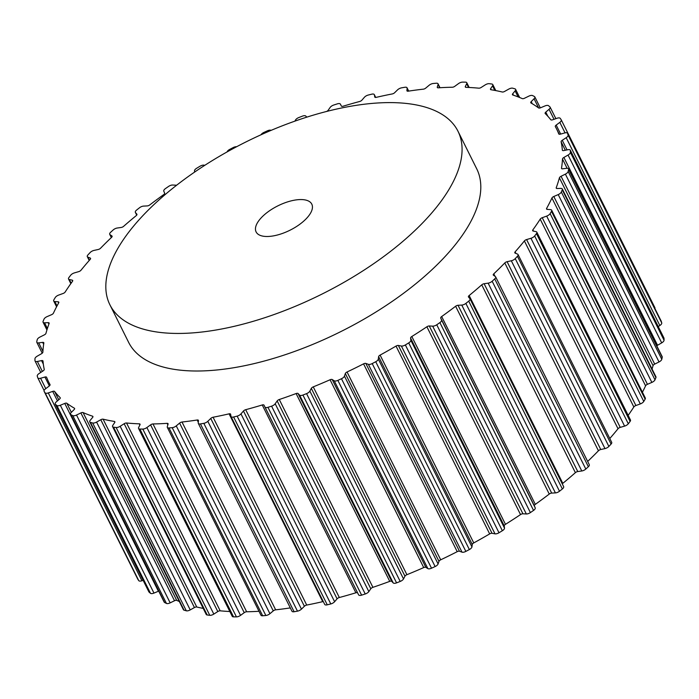 <?xml version="1.0" encoding="UTF-8"?>
<svg xmlns="http://www.w3.org/2000/svg" width="699" height="699" viewBox="0 0 699 699"><rect width="100%" height="100%" fill="white"/><g stroke="black" fill="none" stroke-linecap="round" stroke-linejoin="round"><path stroke-width="1.05" d="M654.902 308.521A3.888 1.704 -26.5 0 0 654.902 307.717A3.888 1.704 -26.5 0 0 654.867 307.647L561.297 119.975M658.24 326.573L659.839 325.524A3.888 1.704 -26.5 0 0 661.726 322.903A292.296 127.821 -26.5 0 0 661.228 321.217A3.888 1.704 -26.5 0 0 661.184 321.112A3.888 1.704 -26.5 0 0 661.123 321.007M176.733 185.148A2.333 1.022 -26.5 0 1 176.069 185.209L172.679 185.025A3.888 1.704 -26.5 0 0 168.608 186.406A292.296 127.821 -26.5 0 0 165.462 188.581A3.888 1.704 -26.5 0 0 163.985 190.049A3.888 1.704 -26.5 0 0 163.793 191.168L164.632 193.116A2.333 1.022 -26.5 0 1 163.68 194.637A283.733 124.081 -26.5 0 0 149.735 204.938A2.333 1.022 -26.5 0 1 147.323 205.908L143.592 206.1A3.888 1.704 -26.5 0 0 139.503 207.769A292.296 127.821 -26.5 0 0 136.628 210.041A3.888 1.704 -26.5 0 0 135.536 211.22A3.888 1.704 -26.5 0 0 135.361 212.382A3.888 1.704 -26.5 0 0 135.457 212.531L136.864 214.182A2.333 1.022 -26.5 0 1 136.925 214.278A2.333 1.022 -26.5 0 1 136.2 215.65A283.733 124.081 -26.5 0 0 123.618 226.336A2.333 1.022 -26.5 0 1 121.242 227.455L117.222 228.023A3.888 1.704 -26.5 0 0 113.194 229.945A292.296 127.821 -26.5 0 0 110.634 232.278A3.888 1.704 -26.5 0 0 109.892 233.16A3.888 1.704 -26.5 0 0 109.717 234.322A3.888 1.704 -26.5 0 0 109.988 234.637L111.927 235.965A2.333 1.022 -26.5 0 1 112.093 236.148A2.333 1.022 -26.5 0 1 111.578 237.345A283.733 124.081 -26.5 0 0 100.56 248.232A2.333 1.022 -26.5 0 1 98.253 249.482L94.033 250.408A3.888 1.704 -26.5 0 0 90.127 252.557A292.296 127.821 -26.5 0 0 87.934 254.917A3.888 1.704 -26.5 0 0 87.489 255.502A3.888 1.704 -26.5 0 0 87.305 256.664A3.888 1.704 -26.5 0 0 87.821 257.092L90.258 258.08A2.333 1.022 -26.5 0 1 90.564 258.342A2.333 1.022 -26.5 0 1 90.223 259.346A283.733 124.081 -26.5 0 0 80.97 270.26A2.333 1.022 -26.5 0 1 78.769 271.614L74.409 272.89A3.888 1.704 -26.5 0 0 70.695 275.223A292.296 127.821 -26.5 0 0 68.904 277.564A3.888 1.704 -26.5 0 0 68.712 277.844A3.888 1.704 -26.5 0 0 68.528 279.006A3.888 1.704 -26.5 0 0 69.323 279.521L72.224 280.15A2.333 1.022 -26.5 0 1 72.696 280.465A2.333 1.022 -26.5 0 1 72.504 281.295A283.733 124.081 -26.5 0 0 65.164 292.025A2.333 1.022 -26.5 0 1 63.111 293.475L58.69 295.074A3.888 1.704 -26.5 0 0 55.238 297.556A292.296 127.821 -26.5 0 0 54.548 298.7A292.296 127.821 -26.5 0 0 53.867 299.836A3.888 1.704 -26.5 0 0 53.701 300.989A3.888 1.704 -26.5 0 0 54.819 301.549L58.131 301.802A2.333 1.022 -26.5 0 1 58.803 302.143A2.333 1.022 -26.5 0 1 58.716 302.798A283.733 124.081 -26.5 0 0 53.421 313.178A2.333 1.022 -26.5 0 1 51.56 314.69L47.148 316.586A3.888 1.704 -26.5 0 0 44.151 318.893A3.888 1.704 -26.5 0 0 44.011 319.163A292.296 127.821 -26.5 0 0 43.093 321.357A3.888 1.704 -26.5 0 0 43.067 322.213A3.888 1.704 -26.5 0 0 44.553 322.789L48.222 322.667A2.333 1.022 -26.5 0 1 49.113 323.008A2.333 1.022 -26.5 0 1 49.113 323.488A283.733 124.081 -26.5 0 0 45.951 333.336A2.333 1.022 -26.5 0 1 44.299 334.891L39.974 337.049A3.888 1.704 -26.5 0 0 37.44 339.146A3.888 1.704 -26.5 0 0 37.213 339.688A292.296 127.821 -26.5 0 0 36.759 341.75A3.888 1.704 -26.5 0 0 36.82 342.335A3.888 1.704 -26.5 0 0 38.707 342.877L42.674 342.379A2.333 1.022 -26.5 0 1 43.801 342.702A2.333 1.022 -26.5 0 1 43.845 343.026A283.733 124.081 -26.5 0 0 42.875 352.174A2.333 1.022 -26.5 0 1 41.459 353.729L37.3 356.123A3.888 1.704 -26.5 0 0 35.212 357.975A3.888 1.704 -26.5 0 0 34.95 358.77A292.296 127.821 -26.5 0 0 34.976 360.667A3.888 1.704 -26.5 0 0 35.064 360.999A3.888 1.704 -26.5 0 0 37.379 361.47L41.564 360.605A2.333 1.022 -26.5 0 1 42.954 360.894A2.333 1.022 -26.5 0 1 43.006 361.06A283.733 124.081 -26.5 0 0 44.238 369.352A2.333 1.022 -26.5 0 1 43.093 370.898L39.161 373.476A3.888 1.704 -26.5 0 0 37.501 375.066A3.888 1.704 -26.5 0 0 37.274 376.097A292.296 127.821 -26.5 0 0 37.772 377.783A3.888 1.704 -26.5 0 0 37.816 377.888A3.888 1.704 -26.5 0 0 40.586 378.246L44.928 377.041A2.333 1.022 -26.5 0 1 46.588 377.259A2.333 1.022 -26.5 0 1 46.606 377.294A283.733 124.081 -26.5 0 0 48.755 382.196A283.733 124.081 -26.5 0 0 50.022 384.581L50.04 384.625A2.333 1.022 -26.5 0 1 49.166 386.084L45.54 388.81A3.888 1.704 -26.5 0 0 44.273 390.121A3.888 1.704 -26.5 0 0 44.098 391.283A3.888 1.704 -26.5 0 0 44.133 391.353A292.296 127.821 -26.5 0 0 45.103 392.812A3.888 1.704 -26.5 0 0 48.283 392.934L52.705 391.396A2.333 1.022 -26.5 0 1 54.592 391.449A283.733 124.081 -26.5 0 0 60.131 397.609A2.333 1.022 -26.5 0 1 60.228 397.74A2.333 1.022 -26.5 0 1 59.581 399.05L56.304 401.864A3.888 1.704 -26.5 0 0 55.413 402.886A3.888 1.704 -26.5 0 0 55.23 404.048A3.888 1.704 -26.5 0 0 55.422 404.284A292.296 127.821 -26.5 0 0 56.846 405.49A3.888 1.704 -26.5 0 0 60.324 405.263L64.754 403.428A2.333 1.022 -26.5 0 1 66.816 403.271A283.733 124.081 -26.5 0 0 74.391 408.207A2.333 1.022 -26.5 0 1 74.601 408.426A2.333 1.022 -26.5 0 1 74.146 409.553L71.298 412.419A3.888 1.704 -26.5 0 0 70.721 413.135A3.888 1.704 -26.5 0 0 70.547 414.297A3.888 1.704 -26.5 0 0 70.94 414.682A292.296 127.821 -26.5 0 0 72.783 415.608A3.888 1.704 -26.5 0 0 76.523 415.04L80.874 412.926A2.333 1.022 -26.5 0 1 83.085 412.576A283.733 124.081 -26.5 0 0 92.556 416.193A2.333 1.022 -26.5 0 1 92.915 416.473A2.333 1.022 -26.5 0 1 92.626 417.417L90.241 420.282A3.888 1.704 -26.5 0 0 89.944 420.702A3.888 1.704 -26.5 0 0 89.769 421.864A3.888 1.704 -26.5 0 0 90.424 422.345A292.296 127.821 -26.5 0 0 92.661 422.982A3.888 1.704 -26.5 0 0 96.584 422.082L100.787 419.732A2.333 1.022 -26.5 0 1 103.103 419.182A283.733 124.081 -26.5 0 0 114.321 421.427A2.333 1.022 -26.5 0 1 114.854 421.75A2.333 1.022 -26.5 0 1 114.706 422.519L112.827 425.333A3.888 1.704 -26.5 0 0 112.749 425.455A3.888 1.704 -26.5 0 0 112.574 426.617A3.888 1.704 -26.5 0 0 113.535 427.159A292.296 127.821 -26.5 0 0 116.13 427.5A3.888 1.704 -26.5 0 0 120.176 426.276L124.16 423.734A2.333 1.022 -26.5 0 1 126.545 423A283.733 124.081 -26.5 0 0 139.302 423.83A2.333 1.022 -26.5 0 1 140.045 424.171A2.333 1.022 -26.5 0 1 139.992 424.765L138.655 427.482A3.888 1.704 -26.5 0 0 138.577 428.47A3.888 1.704 -26.5 0 0 139.887 429.046A292.296 127.821 -26.5 0 0 142.797 429.072A3.888 1.704 -26.5 0 0 146.886 427.552L150.582 424.861A2.333 1.022 -26.5 0 1 152.994 423.952A283.733 124.081 -26.5 0 0 167.078 423.349A2.333 1.022 -26.5 0 1 168.057 423.69A2.333 1.022 -26.5 0 1 168.066 424.118L167.297 426.687A3.888 1.704 -26.5 0 0 167.323 427.395A3.888 1.704 -26.5 0 0 169.027 427.954A292.296 127.821 -26.5 0 0 172.19 427.674A3.888 1.704 -26.5 0 0 176.262 425.883L179.608 423.087A2.333 1.022 -26.5 0 1 182.002 422.021A283.733 124.081 -26.5 0 0 197.179 420.003A2.333 1.022 -26.5 0 1 198.402 420.309A2.333 1.022 -26.5 0 1 198.446 420.58L198.245 422.965A3.888 1.704 -26.5 0 0 198.324 423.411A3.888 1.704 -26.5 0 0 200.447 423.917A292.296 127.821 -26.5 0 0 203.82 423.332A3.888 1.704 -26.5 0 0 207.804 421.305L210.749 418.448A2.333 1.022 -26.5 0 1 213.081 417.242A283.733 124.081 -26.5 0 0 229.08 413.843A2.333 1.022 -26.5 0 1 230.565 414.096A2.333 1.022 -26.5 0 1 230.609 414.227L230.993 416.377A3.888 1.704 -26.5 0 0 231.054 416.587A3.888 1.704 -26.5 0 0 233.623 416.997A292.296 127.821 -26.5 0 0 237.144 416.123A3.888 1.704 -26.5 0 0 240.972 413.887L243.453 411.021A2.333 1.022 -26.5 0 1 245.69 409.693A283.733 124.081 -26.5 0 0 262.247 404.966A2.333 1.022 -26.5 0 1 264.004 405.158L264.956 407.045A3.888 1.704 -26.5 0 0 267.97 407.325A292.296 127.821 -26.5 0 0 271.588 406.163A3.888 1.704 -26.5 0 0 275.188 403.76L277.171 400.938A2.333 1.022 -26.5 0 1 279.277 399.513A283.733 124.081 -26.5 0 0 296.105 393.546A2.333 1.022 -26.5 0 1 298.062 393.528L299.565 395.11A3.888 1.704 -26.5 0 0 302.92 395.049A292.296 127.821 -26.5 0 0 306.564 393.633A3.888 1.704 -26.5 0 0 309.875 391.099L311.326 388.364A2.333 1.022 -26.5 0 1 311.37 388.294A2.333 1.022 -26.5 0 1 313.257 386.87A283.733 124.081 -26.5 0 0 330.068 379.758A2.333 1.022 -26.5 0 1 332.191 379.531L334.236 380.798A3.888 1.704 -26.5 0 0 337.862 380.387A292.296 127.821 -26.5 0 0 341.47 378.736A3.888 1.704 -26.5 0 0 344.45 376.123L345.332 373.519A2.333 1.022 -26.5 0 1 345.446 373.283A2.333 1.022 -26.5 0 1 347.062 371.982A283.733 124.081 -26.5 0 0 363.567 363.847A2.333 1.022 -26.5 0 1 365.822 363.419L368.364 364.336A3.888 1.704 -26.5 0 0 372.209 363.585A292.296 127.821 -26.5 0 0 375.721 361.733A3.888 1.704 -26.5 0 0 378.299 359.085L378.613 356.656A2.333 1.022 -26.5 0 1 378.762 356.263A2.333 1.022 -26.5 0 1 380.107 355.101A283.733 124.081 -26.5 0 0 396.027 346.084A2.333 1.022 -26.5 0 1 398.369 345.463L401.366 346.022A3.888 1.704 -26.5 0 0 405.359 344.948A292.296 127.821 -26.5 0 0 408.714 342.912A3.888 1.704 -26.5 0 0 410.855 340.273L410.593 338.071A2.333 1.022 -26.5 0 1 410.741 337.521A2.333 1.022 -26.5 0 1 411.825 336.516A283.733 124.081 -26.5 0 0 426.888 326.774A2.333 1.022 -26.5 0 1 429.282 325.97L432.672 326.153A3.888 1.704 -26.5 0 0 436.753 324.773A292.296 127.821 -26.5 0 0 439.889 322.597A3.888 1.704 -26.5 0 0 441.567 320.011L440.728 318.062A2.333 1.022 -26.5 0 1 440.842 317.39A2.333 1.022 -26.5 0 1 441.681 316.542A283.733 124.081 -26.5 0 0 455.626 306.241A2.333 1.022 -26.5 0 1 458.028 305.28L461.768 305.079A3.888 1.704 -26.5 0 0 465.857 303.41A292.296 127.821 -26.5 0 0 468.723 301.138A3.888 1.704 -26.5 0 0 469.999 298.796A3.888 1.704 -26.5 0 0 469.894 298.648L468.496 296.996A2.333 1.022 -26.5 0 1 468.435 296.9A2.333 1.022 -26.5 0 1 468.54 296.21A2.333 1.022 -26.5 0 1 469.151 295.537A283.733 124.081 -26.5 0 0 481.742 284.843A2.333 1.022 -26.5 0 1 484.119 283.724L488.129 283.156A3.888 1.704 -26.5 0 0 492.166 281.243A292.296 127.821 -26.5 0 0 494.717 278.901A3.888 1.704 -26.5 0 0 495.643 276.856A3.888 1.704 -26.5 0 0 495.364 276.542L493.424 275.214A2.333 1.022 -26.5 0 1 493.258 275.03A2.333 1.022 -26.5 0 1 493.372 274.331A2.333 1.022 -26.5 0 1 493.782 273.842A283.733 124.081 -26.5 0 0 504.792 262.946A2.333 1.022 -26.5 0 1 507.098 261.697L511.327 260.771A3.888 1.704 -26.5 0 0 515.233 258.621A292.296 127.821 -26.5 0 0 517.426 256.262A3.888 1.704 -26.5 0 0 518.046 254.523A3.888 1.704 -26.5 0 0 517.54 254.087L515.102 253.099A2.333 1.022 -26.5 0 1 514.796 252.837A2.333 1.022 -26.5 0 1 514.901 252.147A2.333 1.022 -26.5 0 1 515.137 251.832A283.733 124.081 -26.5 0 0 524.39 240.928A2.333 1.022 -26.5 0 1 526.592 239.565L530.952 238.289A3.888 1.704 -26.5 0 0 534.656 235.956A292.296 127.821 -26.5 0 0 536.456 233.615A3.888 1.704 -26.5 0 0 536.823 232.173A3.888 1.704 -26.5 0 0 536.037 231.657L533.136 231.028A2.333 1.022 -26.5 0 1 532.655 230.714A2.333 1.022 -26.5 0 1 532.769 230.023A2.333 1.022 -26.5 0 1 532.856 229.884A283.733 124.081 -26.5 0 0 540.196 219.154A2.333 1.022 -26.5 0 1 542.241 217.704L546.67 216.105A3.888 1.704 -26.5 0 0 550.122 213.632A292.296 127.821 -26.5 0 0 551.485 211.343A3.888 1.704 -26.5 0 0 551.66 210.198A3.888 1.704 -26.5 0 0 550.541 209.63L547.221 209.377A2.333 1.022 -26.5 0 1 546.557 209.036A2.333 1.022 -26.5 0 1 546.635 208.381A283.733 124.081 -26.5 0 0 551.93 198A2.333 1.022 -26.5 0 1 552 197.878A2.333 1.022 -26.5 0 1 553.8 196.489L558.213 194.593A3.888 1.704 -26.5 0 0 561.349 192.015A292.296 127.821 -26.5 0 0 562.258 189.822A3.888 1.704 -26.5 0 0 562.293 188.966A3.888 1.704 -26.5 0 0 560.808 188.398L557.129 188.512A2.333 1.022 -26.5 0 1 556.238 188.171A2.333 1.022 -26.5 0 1 556.247 187.69A283.733 124.081 -26.5 0 0 559.401 177.843A2.333 1.022 -26.5 0 1 559.532 177.546A2.333 1.022 -26.5 0 1 561.052 176.288L565.386 174.13A3.888 1.704 -26.5 0 0 568.147 171.491A292.296 127.821 -26.5 0 0 568.593 169.438A3.888 1.704 -26.5 0 0 568.54 168.843A3.888 1.704 -26.5 0 0 566.653 168.31L562.686 168.8A2.333 1.022 -26.5 0 1 561.55 168.476A2.333 1.022 -26.5 0 1 561.515 168.153A283.733 124.081 -26.5 0 0 562.485 159.005A2.333 1.022 -26.5 0 1 562.643 158.559A2.333 1.022 -26.5 0 1 563.892 157.45L657.541 345.271L661.7 342.877A3.888 1.704 -26.5 0 0 664.05 340.23A292.296 127.821 -26.5 0 0 664.024 338.333A3.888 1.704 -26.5 0 0 663.936 338.001L570.297 150.18A3.888 1.704 -26.5 0 0 567.981 149.717L563.787 150.573A2.333 1.022 -26.5 0 1 562.398 150.294A2.333 1.022 -26.5 0 1 562.354 150.119A283.733 124.081 -26.5 0 0 561.122 141.827L565.325 150.259M657.541 345.271A2.333 1.022 -26.5 0 0 656.772 345.813M561.052 176.288L654.701 364.109L659.026 361.951A3.888 1.704 -26.5 0 0 661.787 359.312A292.296 127.821 -26.5 0 0 662.241 357.25A3.888 1.704 -26.5 0 0 662.18 356.665L568.54 168.843M654.701 364.109A2.333 1.022 -26.5 0 0 653.181 365.367A2.333 1.022 -26.5 0 0 653.049 365.664A283.733 124.081 -26.5 0 1 652.071 369.046M553.8 196.489L647.44 384.31L651.852 382.414A3.888 1.704 -26.5 0 0 654.989 379.837A292.296 127.821 -26.5 0 0 655.907 377.643A3.888 1.704 -26.5 0 0 655.933 376.787L562.293 188.966M647.44 384.31A2.333 1.022 -26.5 0 0 645.64 385.691A2.333 1.022 -26.5 0 0 645.579 385.822A283.733 124.081 -26.5 0 1 642.416 392.226M542.241 217.704L635.889 405.525L640.31 403.926A3.888 1.704 -26.5 0 0 643.762 401.444A292.296 127.821 -26.5 0 0 645.133 399.164A3.888 1.704 -26.5 0 0 645.299 398.011L551.66 210.198M635.889 405.525A2.333 1.022 -26.5 0 0 633.836 406.975A283.733 124.081 -26.5 0 1 628.165 415.372M526.592 239.565L620.231 427.386L624.591 426.11A3.888 1.704 -26.5 0 0 628.305 423.777A292.296 127.821 -26.5 0 0 630.096 421.436A3.888 1.704 -26.5 0 0 630.472 419.994L536.823 232.173M620.231 427.386A2.333 1.022 -26.5 0 0 618.03 428.74A283.733 124.081 -26.5 0 1 609.781 438.518M507.098 261.697L600.747 449.518L604.967 448.592A3.888 1.704 -26.5 0 0 608.873 446.443A292.296 127.821 -26.5 0 0 611.066 444.083A3.888 1.704 -26.5 0 0 611.695 442.336L518.046 254.523M600.747 449.518A2.333 1.022 -26.5 0 0 598.44 450.768A283.733 124.081 -26.5 0 1 587.667 461.427M484.119 283.724L577.758 471.545L581.778 470.977A3.888 1.704 -26.5 0 0 585.806 469.055A292.296 127.821 -26.5 0 0 588.366 466.722A3.888 1.704 -26.5 0 0 589.283 464.678L495.643 276.856M577.758 471.545A2.333 1.022 -26.5 0 0 575.382 472.664A283.733 124.081 -26.5 0 1 562.8 483.35A2.333 1.022 -26.5 0 0 562.276 483.883M458.028 305.28L551.677 493.092L555.408 492.9A3.888 1.704 -26.5 0 0 559.497 491.231A292.296 127.821 -26.5 0 0 562.372 488.959A3.888 1.704 -26.5 0 0 563.639 486.618A3.888 1.704 -26.5 0 0 563.543 486.469M551.677 493.092A2.333 1.022 -26.5 0 0 549.265 494.062A283.733 124.081 -26.5 0 1 535.32 504.363A2.333 1.022 -26.5 0 0 534.482 505.211A2.333 1.022 -26.5 0 0 534.368 505.884L535.207 507.832A3.888 1.704 -26.5 0 1 533.538 510.419A292.296 127.821 -26.5 0 1 530.392 512.594A3.888 1.704 -26.5 0 1 526.321 513.975L522.931 513.791A2.333 1.022 -26.5 0 0 520.528 514.586A283.733 124.081 -26.5 0 1 505.473 524.337A2.333 1.022 -26.5 0 0 504.39 525.342A2.333 1.022 -26.5 0 0 504.232 525.884L504.503 528.095A3.888 1.704 -26.5 0 1 502.354 530.733A292.296 127.821 -26.5 0 1 498.999 532.76A3.888 1.704 -26.5 0 1 495.006 533.844L492.017 533.285A2.333 1.022 -26.5 0 0 489.667 533.905A283.733 124.081 -26.5 0 1 473.756 542.922A2.333 1.022 -26.5 0 0 472.41 544.084A2.333 1.022 -26.5 0 0 472.253 544.477L471.939 546.906A3.888 1.704 -26.5 0 1 469.361 549.554A292.296 127.821 -26.5 0 1 465.849 551.406A3.888 1.704 -26.5 0 1 462.004 552.158L459.47 551.24A2.333 1.022 -26.5 0 0 457.216 551.668A283.733 124.081 -26.5 0 1 440.711 559.803A2.333 1.022 -26.5 0 0 439.094 561.105A2.333 1.022 -26.5 0 0 438.981 561.341L438.09 563.944A3.888 1.704 -26.5 0 1 435.119 566.557A292.296 127.821 -26.5 0 1 431.51 568.208A3.888 1.704 -26.5 0 1 427.875 568.619L425.84 567.352A2.333 1.022 -26.5 0 0 423.716 567.579A283.733 124.081 -26.5 0 1 406.905 574.692A2.333 1.022 -26.5 0 0 405.009 576.116A2.333 1.022 -26.5 0 0 404.966 576.186L403.524 578.921A3.888 1.704 -26.5 0 1 400.204 581.446A292.296 127.821 -26.5 0 1 396.569 582.87A3.888 1.704 -26.5 0 1 393.214 582.931L391.702 581.341A2.333 1.022 -26.5 0 0 389.745 581.367A283.733 124.081 -26.5 0 1 372.917 587.335A2.333 1.022 -26.5 0 0 370.811 588.759L368.836 591.581A3.888 1.704 -26.5 0 1 365.236 593.984A292.296 127.821 -26.5 0 1 361.619 595.146A3.888 1.704 -26.5 0 1 358.604 594.858L357.643 592.97A2.333 1.022 -26.5 0 0 355.887 592.787A283.733 124.081 -26.5 0 1 339.338 597.514A2.333 1.022 -26.5 0 0 337.093 598.842L334.611 601.708A3.888 1.704 -26.5 0 1 330.793 603.945A292.296 127.821 -26.5 0 1 327.263 604.818A3.888 1.704 -26.5 0 1 324.703 604.408A3.888 1.704 -26.5 0 1 324.633 604.198M323.288 601.577A2.333 1.022 -26.5 0 0 322.728 601.656A283.733 124.081 -26.5 0 1 306.721 605.063A2.333 1.022 -26.5 0 0 304.388 606.269L301.452 609.126A3.888 1.704 -26.5 0 1 297.468 611.153A292.296 127.821 -26.5 0 1 294.096 611.739A3.888 1.704 -26.5 0 1 291.972 611.232L198.324 423.411M182.002 422.021L275.651 609.834A283.733 124.081 -26.5 0 0 290.312 607.903M275.651 609.834A2.333 1.022 -26.5 0 0 273.257 610.909L269.91 613.705A3.888 1.704 -26.5 0 1 265.838 615.496A292.296 127.821 -26.5 0 1 262.667 615.775A3.888 1.704 -26.5 0 1 260.963 615.216L167.323 427.395M152.994 423.952L246.633 611.765A283.733 124.081 -26.5 0 0 259.006 611.284M246.633 611.765A2.333 1.022 -26.5 0 0 244.231 612.674L240.526 615.373A3.888 1.704 -26.5 0 1 236.437 616.885A292.296 127.821 -26.5 0 1 233.536 616.859A3.888 1.704 -26.5 0 1 232.217 616.291L138.577 428.47M126.545 423L220.185 610.821A283.733 124.081 -26.5 0 0 229.84 611.52M220.185 610.821A2.333 1.022 -26.5 0 0 217.8 611.555L213.815 614.098A3.888 1.704 -26.5 0 1 209.779 615.312A292.296 127.821 -26.5 0 1 207.184 614.98A3.888 1.704 -26.5 0 1 206.214 614.438L112.574 426.617M103.103 419.182L196.751 607.003A283.733 124.081 -26.5 0 0 203.208 608.401M196.751 607.003A2.333 1.022 -26.5 0 0 194.436 607.553L190.224 609.904A3.888 1.704 -26.5 0 1 186.31 610.804A292.296 127.821 -26.5 0 1 184.064 610.166A3.888 1.704 -26.5 0 1 183.409 609.685L89.769 421.864M83.085 412.576L176.725 600.389A283.733 124.081 -26.5 0 0 179.328 601.49M176.725 600.389A2.333 1.022 -26.5 0 0 174.514 600.747L170.163 602.861A3.888 1.704 -26.5 0 1 166.432 603.429A292.296 127.821 -26.5 0 1 164.588 602.494A3.888 1.704 -26.5 0 1 164.186 602.119L70.547 414.297M158.708 591.127A2.333 1.022 -26.5 0 0 158.393 591.249L153.972 593.084A3.888 1.704 -26.5 0 1 150.486 593.311A292.296 127.821 -26.5 0 1 149.07 592.105A3.888 1.704 -26.5 0 1 148.878 591.861L55.23 404.048M137.703 579.025A3.888 1.704 -26.5 0 0 137.738 579.104A3.888 1.704 -26.5 0 0 137.782 579.174A292.296 127.821 -26.5 0 0 138.752 580.633A3.888 1.704 -26.5 0 0 141.923 580.755L143.129 580.336M109.909 304.799L128.633 342.361A194.471 85.042 -26.5 0 0 287.525 353.93A194.471 85.042 -26.5 0 0 467.771 226.913A194.471 85.042 -26.5 0 0 476.718 168.817L457.994 131.255A194.471 85.042 -26.5 0 0 246.004 141.914A194.471 85.042 -26.5 0 0 109.909 304.799A194.471 85.042 -26.5 0 0 268.8 316.367A194.471 85.042 -26.5 0 0 449.038 189.342A194.471 85.042 -26.5 0 0 457.994 131.255M563.892 157.45L568.06 155.056A3.888 1.704 -26.5 0 0 570.41 152.408A292.296 127.821 -26.5 0 0 570.375 150.521A3.888 1.704 -26.5 0 0 570.297 150.18M326.59 111.464A2.333 1.022 -26.5 0 0 328.189 110.241L330.164 107.419A3.888 1.704 -26.5 0 1 333.764 105.016A292.296 127.821 -26.5 0 1 337.381 103.854A3.888 1.704 -26.5 0 1 340.396 104.142L341.357 106.03A2.333 1.022 -26.5 0 0 343.113 106.213A283.733 124.081 -26.5 0 1 359.662 101.486A2.333 1.022 -26.5 0 0 361.907 100.158L364.389 97.292A3.888 1.704 -26.5 0 1 368.207 95.055A292.296 127.821 -26.5 0 1 371.737 94.182A3.888 1.704 -26.5 0 1 374.297 94.592A3.888 1.704 -26.5 0 1 374.367 94.802L374.751 96.951A2.333 1.022 -26.5 0 0 374.786 97.082A2.333 1.022 -26.5 0 0 376.272 97.344A283.733 124.081 -26.5 0 1 392.279 93.937A2.333 1.022 -26.5 0 0 394.612 92.731L397.548 89.874A3.888 1.704 -26.5 0 1 401.532 87.847A292.296 127.821 -26.5 0 1 404.904 87.261A3.888 1.704 -26.5 0 1 407.028 87.768A3.888 1.704 -26.5 0 1 407.106 88.214L406.905 90.599A2.333 1.022 -26.5 0 0 406.958 90.87A2.333 1.022 -26.5 0 0 408.181 91.176A283.733 124.081 -26.5 0 1 423.349 89.166A2.333 1.022 -26.5 0 0 425.743 88.091L429.09 85.295A3.888 1.704 -26.5 0 1 433.162 83.504A292.296 127.821 -26.5 0 1 436.333 83.225A3.888 1.704 -26.5 0 1 438.037 83.784A3.888 1.704 -26.5 0 1 438.063 84.492L437.286 87.06A2.333 1.022 -26.5 0 0 437.303 87.489A2.333 1.022 -26.5 0 0 438.273 87.829A283.733 124.081 -26.5 0 1 452.367 87.235A2.333 1.022 -26.5 0 0 454.769 86.326L458.474 83.627A3.888 1.704 -26.5 0 1 462.563 82.115A292.296 127.821 -26.5 0 1 465.464 82.141A3.888 1.704 -26.5 0 1 466.783 82.709A3.888 1.704 -26.5 0 1 466.696 83.697L465.359 86.414A2.333 1.022 -26.5 0 0 465.307 87.008A2.333 1.022 -26.5 0 0 466.058 87.349A283.733 124.081 -26.5 0 1 478.815 88.179A2.333 1.022 -26.5 0 0 481.2 87.445L485.185 84.902A3.888 1.704 -26.5 0 1 489.221 83.688A292.296 127.821 -26.5 0 1 491.816 84.02A3.888 1.704 -26.5 0 1 492.786 84.562A3.888 1.704 -26.5 0 1 492.533 85.846L490.654 88.659A2.333 1.022 -26.5 0 0 490.611 88.729A2.333 1.022 -26.5 0 0 490.497 89.428A2.333 1.022 -26.5 0 0 491.039 89.752A283.733 124.081 -26.5 0 1 502.249 91.997A2.333 1.022 -26.5 0 0 504.564 91.447L508.776 89.096A3.888 1.704 -26.5 0 1 512.69 88.196A292.296 127.821 -26.5 0 1 514.936 88.834A3.888 1.704 -26.5 0 1 515.591 89.315A3.888 1.704 -26.5 0 1 515.111 90.896L512.725 93.762A2.333 1.022 -26.5 0 0 512.55 94.007A2.333 1.022 -26.5 0 0 512.437 94.706A2.333 1.022 -26.5 0 0 512.804 94.985A283.733 124.081 -26.5 0 1 522.275 98.611A2.333 1.022 -26.5 0 0 524.486 98.253L528.837 96.139A3.888 1.704 -26.5 0 1 532.568 95.571A292.296 127.821 -26.5 0 1 534.412 96.506A3.888 1.704 -26.5 0 1 534.814 96.881A3.888 1.704 -26.5 0 1 534.062 98.76L531.205 101.626A2.333 1.022 -26.5 0 0 530.864 102.063A2.333 1.022 -26.5 0 0 530.751 102.762A2.333 1.022 -26.5 0 0 530.969 102.971A283.733 124.081 -26.5 0 1 538.536 107.908A2.333 1.022 -26.5 0 0 540.607 107.751L545.028 105.916A3.888 1.704 -26.5 0 1 548.514 105.689A292.296 127.821 -26.5 0 1 549.93 106.895A3.888 1.704 -26.5 0 1 550.122 107.139A3.888 1.704 -26.5 0 1 549.047 109.315L545.779 112.137A2.333 1.022 -26.5 0 0 545.237 112.749A2.333 1.022 -26.5 0 0 545.133 113.439A2.333 1.022 -26.5 0 0 545.229 113.57A283.733 124.081 -26.5 0 1 550.768 119.73A2.333 1.022 -26.5 0 0 552.656 119.782L557.077 118.245A3.888 1.704 -26.5 0 1 560.249 118.367A292.296 127.821 -26.5 0 1 561.218 119.826A3.888 1.704 -26.5 0 1 561.262 119.896A3.888 1.704 -26.5 0 1 559.82 122.369L556.186 125.095A2.333 1.022 -26.5 0 0 555.434 125.881A2.333 1.022 -26.5 0 0 555.321 126.571A2.333 1.022 -26.5 0 0 555.338 126.598A283.733 124.081 -26.5 0 1 556.605 128.992A283.733 124.081 -26.5 0 1 558.754 133.885A2.333 1.022 -26.5 0 0 558.772 133.928A2.333 1.022 -26.5 0 0 560.432 134.138L564.766 132.932A3.888 1.704 -26.5 0 1 567.536 133.291A3.888 1.704 -26.5 0 1 567.579 133.395A292.296 127.821 -26.5 0 1 568.086 135.082A3.888 1.704 -26.5 0 1 566.199 137.703L562.258 140.281A2.333 1.022 -26.5 0 0 561.262 141.233A2.333 1.022 -26.5 0 0 561.122 141.827M306.809 117.144L305.786 116.069A3.888 1.704 -26.5 0 0 302.431 116.13A292.296 127.821 -26.5 0 0 298.796 117.554A3.888 1.704 -26.5 0 0 295.546 119.957A3.888 1.704 -26.5 0 0 295.476 120.079L294.917 121.128M271.098 130.363A3.888 1.704 -26.5 0 0 267.49 130.792A292.296 127.821 -26.5 0 0 263.881 132.443A3.888 1.704 -26.5 0 0 261.094 134.662A3.888 1.704 -26.5 0 0 261.033 134.767M236.594 146.746A3.888 1.704 -26.5 0 0 233.151 147.594A292.296 127.821 -26.5 0 0 229.639 149.446A3.888 1.704 -26.5 0 0 227.306 151.438A3.888 1.704 -26.5 0 0 227.096 151.919M204.807 165.314L203.994 165.156A3.888 1.704 -26.5 0 0 200.001 166.24A292.296 127.821 -26.5 0 0 196.646 168.267A3.888 1.704 -26.5 0 0 194.75 170.006A3.888 1.704 -26.5 0 0 194.497 170.905L194.637 172.068M310.365 213.44A31.114 13.604 -26.5 0 0 311.798 204.143A31.114 13.604 -26.5 0 0 277.879 205.847A31.114 13.604 -26.5 0 0 256.105 231.911A31.114 13.604 -26.5 0 0 281.522 233.763A31.114 13.604 -26.5 0 0 310.365 213.44M72.224 280.15L72.661 281.024M69.323 279.521L71.141 283.182M90.258 258.08L90.59 258.735M87.821 257.092L89.402 260.273M109.988 234.637L111.421 237.494M135.457 212.531L136.733 215.091M374.367 94.802L375.678 97.423M407.106 88.214L408.557 91.123M406.905 90.599L407.141 91.071M438.063 84.492L439.68 87.742M437.286 87.06L437.635 87.759M466.696 83.697L468.575 87.454M465.359 86.414L465.814 87.323M492.533 85.846L494.805 90.407M490.654 88.659L491.214 89.778M515.111 90.896L518.099 96.89M512.725 93.762L513.45 95.204M534.062 98.76L538.649 107.978M531.205 101.626L532.254 103.723M549.047 109.315L554.027 119.311M545.779 112.137L547.833 116.252M559.82 122.369L565.054 132.862M556.186 125.095L560.668 134.077M567.579 133.395L661.228 321.217M568.086 135.082L661.726 322.903M566.199 137.703L659.839 325.524M562.258 140.281L567.055 149.901M570.375 150.521L664.024 338.333M570.41 152.408L664.05 340.23M568.06 155.056L661.7 342.877M562.485 159.005L567.107 168.276M561.515 168.153L561.786 168.704M568.593 169.438L662.241 357.25M568.147 171.491L661.787 359.312M565.386 174.13L659.026 361.951M559.401 177.843L653.049 365.664M556.247 187.69L556.631 188.459M562.258 189.822L655.907 377.643M561.349 192.015L654.989 379.837M558.213 194.593L651.852 382.414M551.93 198L645.579 385.822M546.635 208.381L547.125 209.368M551.485 211.343L645.133 399.164M550.122 213.632L643.762 401.444M546.67 216.105L640.31 403.926M540.196 219.154L633.836 406.975M532.856 229.884L533.459 231.098M536.456 233.615L630.096 421.436M534.656 235.956L628.305 423.777M530.952 238.289L624.591 426.11M524.39 240.928L618.03 428.74M515.137 251.832L515.932 253.44M517.426 256.262L611.066 444.083M515.233 258.621L608.873 446.443M511.327 260.771L604.967 448.592M504.792 262.946L598.44 450.768M493.782 273.842L495.006 276.297M494.717 278.901L588.366 466.722M492.166 281.243L585.806 469.055M488.129 283.156L581.778 470.977M481.742 284.843L575.382 472.664M469.151 295.537L562.8 483.35M468.723 301.138L562.372 488.959M465.857 303.41L559.497 491.231M461.768 305.079L555.408 492.9M455.626 306.241L549.265 494.062M441.681 316.542L535.32 504.363M440.728 318.062L534.368 505.884M441.567 320.011L535.207 507.832M439.889 322.597L533.538 510.419M436.753 324.773L530.392 512.594M432.672 326.153L526.321 513.975M429.282 325.97L522.931 513.791M426.888 326.774L520.528 514.586M411.825 336.516L505.473 524.337M410.593 338.071L504.232 525.884M410.855 340.273L504.503 528.095M408.714 342.912L502.354 530.733M405.359 344.948L498.999 532.76M401.366 346.022L495.006 533.844M398.369 345.463L492.017 533.285M396.027 346.084L489.667 533.905M380.107 355.101L473.756 542.922M378.613 356.656L472.253 544.477M378.299 359.085L471.939 546.906M375.721 361.733L469.361 549.554M372.209 363.585L465.849 551.406M368.364 364.336L462.004 552.158M365.822 363.419L459.47 551.24M363.567 363.847L457.216 551.668M347.062 371.982L440.711 559.803M345.332 373.519L438.981 561.341M344.45 376.123L438.09 563.944M341.47 378.736L435.119 566.557M337.862 380.387L431.51 568.208M334.236 380.798L427.875 568.619M332.191 379.531L425.84 567.352M330.068 379.758L423.716 567.579M313.257 386.87L406.905 574.692M311.326 388.364L404.966 576.186M309.875 391.099L403.524 578.921M306.564 393.633L400.204 581.446M302.92 395.049L396.569 582.87M299.565 395.11L393.214 582.931M298.062 393.528L391.702 581.341M296.105 393.546L389.745 581.367M279.277 399.513L372.917 587.335M277.171 400.938L370.811 588.759M275.188 403.76L368.836 591.581M271.588 406.163L365.236 593.984M267.97 407.325L361.619 595.146M264.956 407.045L358.604 594.858M264.004 405.158L357.643 592.97M262.247 404.966L355.887 592.787M245.69 409.693L339.338 597.514M243.453 411.021L337.093 598.842M240.972 413.887L334.611 601.708M237.144 416.123L330.793 603.945M233.623 416.997L327.263 604.818M229.08 413.843L322.728 601.656M213.081 417.242L306.721 605.063M210.749 418.448L304.388 606.269M207.804 421.305L301.452 609.126M203.82 423.332L297.468 611.153M200.447 423.917L294.096 611.739M197.179 420.003L198.306 422.266M179.608 423.087L273.257 610.909M176.262 425.883L269.91 613.705M172.19 427.674L265.838 615.496M169.027 427.954L262.667 615.775M167.078 423.349L167.839 424.878M150.582 424.861L244.231 612.674M146.886 427.552L240.526 615.373M142.797 429.072L236.437 616.885M139.887 429.046L233.536 616.859M139.302 423.83L139.879 424.992M124.16 423.734L217.8 611.555M120.176 426.276L213.815 614.098M116.13 427.5L209.779 615.312M113.535 427.159L207.184 614.98M114.321 421.427L114.793 422.379M100.787 419.732L194.436 607.553M96.584 422.082L190.224 609.904M92.661 422.982L186.31 610.804M90.424 422.345L184.064 610.166M92.556 416.193L92.923 416.927M80.874 412.926L174.514 600.747M76.523 415.04L170.163 602.861M72.783 415.608L166.432 603.429M70.94 414.682L164.588 602.494M74.391 408.207L74.644 408.723M66.816 403.271L71.35 412.366M64.754 403.428L158.393 591.249M60.324 405.263L153.972 593.084M56.846 405.49L150.486 593.311M55.422 404.284L149.07 592.105M54.592 391.449L58.742 399.767M52.705 391.396L57.44 400.894M48.283 392.934L141.923 580.755M45.103 392.812L138.752 580.633M44.133 391.353L137.782 579.174M44.928 377.041L49.358 385.935M40.586 378.246L45.767 388.635M37.877 377.993L44.098 390.47L37.816 377.888M41.564 360.605L43.329 364.144M37.379 361.47L42.333 371.396M42.674 342.379L43.644 344.327M38.707 342.877L42.919 351.317M48.222 322.667L48.913 324.039M44.553 322.789L47.392 328.478M58.131 301.802L58.672 302.885M54.819 301.549L57.012 305.952M374.297 94.592L375.713 97.423M407.028 87.768L408.688 91.097M438.037 83.784L439.994 87.716M466.783 82.709L469.16 87.48M492.786 84.562L495.792 90.599M515.591 89.315L519.672 97.51M534.814 96.881L540.292 107.873M550.122 107.139L555.871 118.664M561.262 119.896L654.902 307.717M556.605 128.992L559.217 134.225M567.536 133.291L661.184 321.112M469.999 298.796L563.639 486.618M231.054 416.587L324.703 604.408M48.755 382.196L50.083 384.852M35.064 360.999L40.76 372.427M36.82 342.335L42.228 353.187M43.067 322.213L46.929 329.954M53.701 300.989L56.584 306.774M68.528 279.006L70.835 283.628M87.305 256.664L89.219 260.482M109.717 234.322L111.333 237.573M135.361 212.382L136.724 215.117M44.098 391.283L137.738 579.104"/></g></svg>

